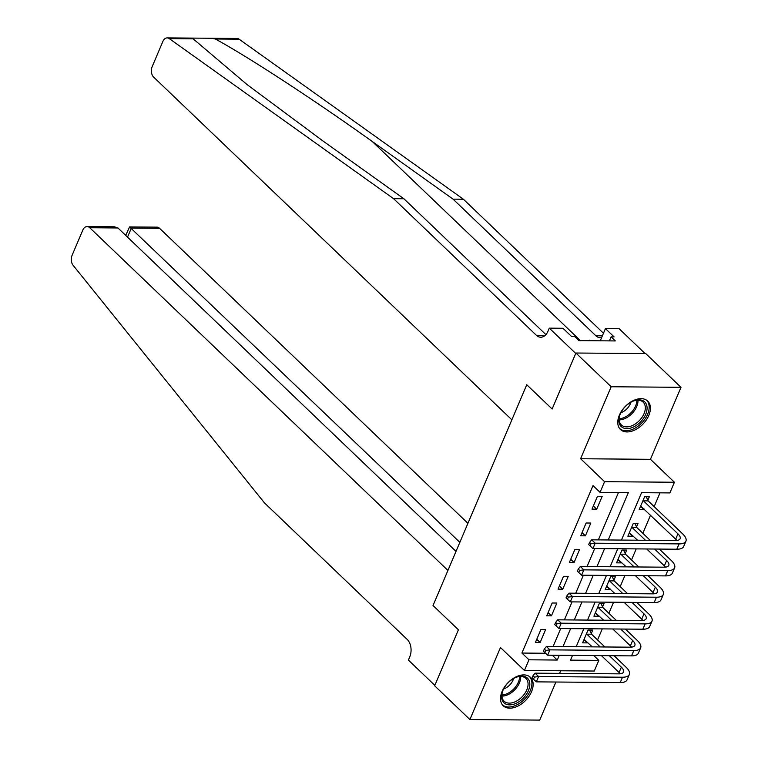 <?xml version="1.0" encoding="UTF-8"?>
<svg xmlns="http://www.w3.org/2000/svg" width="758" height="758" viewBox="0 0 758 758"><rect width="100%" height="100%" fill="white"/><g stroke="black" fill="none" stroke-linecap="round" stroke-linejoin="round"><path stroke-width="1.14" d="M531.548 691.666A19.689 12.488 133.7 0 0 530.429 677.32A19.689 12.488 133.7 0 0 515.696 677.017A19.689 12.488 133.7 0 0 502.099 691.429A19.689 12.488 133.7 0 0 503.217 705.774A19.689 12.488 133.7 0 0 517.951 706.077A19.689 12.488 133.7 0 0 531.548 691.666M648.81 415.422A19.689 12.488 133.7 0 0 647.692 401.067A19.689 12.488 133.7 0 0 632.958 400.764A19.689 12.488 133.7 0 0 619.362 415.176A19.689 12.488 133.7 0 0 620.48 429.521A19.689 12.488 133.7 0 0 635.213 429.824A19.689 12.488 133.7 0 0 648.81 415.422M593.789 655.575L598.801 660.37L594.272 671.038L524.441 670.47L528.97 659.801L557.282 660.038L559.29 655.291M645.115 353.588L619.125 328.716L605.443 328.612L614.113 336.903L611.09 336.884L615.325 340.929L578.894 340.626L574.668 336.58L571.646 336.561L562.976 328.261L549.285 328.148L575.729 353.446L552.137 409.017L526.753 384.732L433.036 605.519L458.419 629.803L433.036 605.519L447.931 570.433L89.747 227.751A7.571 5.031 -89.5 0 0 87.094 226.576A7.571 5.031 -89.5 0 0 82.802 230.1L72.067 255.38A7.571 5.031 -89.5 0 0 73.09 265.281L264.447 502.867L407.226 639.468A12.621 8.376 90.5 0 1 409.746 656.883L408.391 660.076L434.836 685.374L458.419 629.803L434.656 685.8L469.903 719.531L539.743 720.1L555.908 682.02M559.584 673.36L560.683 670.764M211.387 38.26L237.017 38.468A7.571 5.031 90.5 0 1 239.13 39.198L463.403 199.24L453.076 199.155L372.244 141.481C315.726 100.937 247.089 56.12 215.3 38.999L211.387 38.26L192.807 38.108L193.129 38.819L169.299 38.63A7.571 5.031 -89.5 0 0 167.177 37.9A7.571 5.031 -89.5 0 0 162.885 41.425L152.159 66.695A7.571 5.031 -89.5 0 0 153.675 77.145L511.858 419.818L526.753 384.732L552.137 409.017L575.909 353.02L645.75 353.588L680.997 387.319L611.166 386.751L580.609 458.742L604.581 481.681L674.412 482.249L669.883 492.918L641.571 492.681L621.456 540.075M580.609 458.742L650.44 459.31L680.997 387.319M650.44 459.31L674.412 482.249M597.56 639.942L602.259 628.884M608.882 613.279L613.573 602.222M620.196 586.616L624.895 575.559M631.518 559.944L636.208 548.887M642.841 533.281L650.544 515.137M654.154 506.619L660.01 492.833M575.909 353.02L611.166 386.751M647.863 500.242L649.341 496.765L644.622 496.727L639.193 509.528L643.912 509.565L644.139 509.016M636.549 526.905L638.028 523.427L633.309 523.39L627.87 536.19L632.589 536.228L632.826 535.679M625.227 553.577L626.705 550.09L621.986 550.052L616.557 562.853L621.276 562.891L621.503 562.341M613.904 580.24L615.382 576.762L610.664 576.715L605.235 589.516L609.953 589.553L610.19 589.004M602.591 606.902L604.069 603.425L599.351 603.387L593.912 616.188L598.63 616.226L598.867 615.676M591.268 633.565L592.747 630.087L588.028 630.05L582.599 642.85L587.317 642.888L587.545 642.339M608.248 539.971L628.363 492.577L600.052 492.34L593.002 485.603L521.921 653.055L545.552 653.254M553.094 646.546L560.731 628.543M564.407 619.883L572.053 601.88M575.729 593.22L583.366 575.218M587.043 566.548L594.689 548.555M598.365 539.885L618.481 492.492M597.437 496.338L592.007 509.139L596.726 509.177L602.155 496.376L597.437 496.338M586.114 523.001L580.685 535.802L585.403 535.84L590.833 523.039L586.114 523.001M574.801 549.673L569.362 562.464L574.081 562.502L579.519 549.711L574.801 549.673M563.478 576.336L558.049 589.137L562.768 589.174L568.197 576.374L563.478 576.336M552.165 602.998L546.726 615.799L551.445 615.837L556.884 603.036L552.165 602.998M540.842 629.661L535.413 642.462L540.132 642.5L545.561 629.699L540.842 629.661M524.441 670.47L500.47 647.531L469.903 719.531M521.921 653.055L528.97 659.801M600.052 492.34L604.581 481.681M572.508 655.405L570.49 660.142L598.801 660.37M617.779 548.735L610.143 566.738M606.457 575.407L598.82 593.4M595.144 602.07L587.497 620.072M583.821 628.733L576.184 646.735M562.967 646.631L570.613 628.628M574.289 619.959L581.926 601.966M585.612 593.296L593.249 575.294M596.925 566.633L604.571 548.631M552.269 655.234L557.282 660.038M593.353 505.956L596.726 509.177M640.538 506.344L643.912 509.565M583.944 639.667L587.317 642.888M595.267 613.004L598.63 616.226M606.59 586.332L609.953 589.553M617.903 559.669L621.276 562.891M629.225 533.007L632.589 536.228M582.04 532.618L585.403 535.84M570.717 559.281L574.081 562.502M559.404 585.953L562.768 589.174M548.081 612.616L551.445 615.837M536.759 639.278L540.132 642.5M646.204 496.736L648.175 500.896L643.457 500.849L677.946 533.85A12.621 5.003 -157 0 1 680.125 538.701A12.621 5.003 -157 0 1 675.558 540.52L591.657 539.829L595.182 543.202L679.083 543.893A18.931 7.504 23 0 0 685.933 541.165A18.931 7.504 23 0 0 682.664 533.888L648.175 500.896M643.457 500.849L643.144 500.204M640.671 506.041L675.681 539.184A12.621 5.003 -157 0 1 676.847 540.454M590.994 543.77L589.582 542.425L588.682 544.557L590.084 545.902L590.994 543.77L595.182 543.202L592.917 548.536L676.818 549.218A18.931 7.504 23 0 0 683.669 546.499L685.933 541.165M592.917 548.536L590.084 545.902M589.582 542.425L591.657 539.829M193.129 38.819L247.25 84.725L323.079 141.073L403.9 198.757L545.921 334.629M403.9 198.757L393.573 198.672L536.351 335.273A12.621 8.376 -89.5 0 0 540.776 337.225A12.621 8.376 -89.5 0 0 547.93 331.35L549.285 328.148M463.403 199.24L603.472 333.245M601.644 337.556A12.621 8.376 -89.5 0 1 600.279 337.708A12.621 8.376 -89.5 0 1 595.854 335.756L453.076 199.155M169.299 38.63L393.573 198.672M605.443 328.612L600.26 340.806M611.09 336.884L609.394 340.882M467.932 523.323L159.578 228.319L131.361 228.092L127.524 237.131M459.85 542.349L129.571 226.926L156.925 227.144A7.571 5.031 90.5 0 1 159.578 228.319M456.013 551.398L117.964 227.978L89.747 227.751M87.094 226.576L114.449 226.803L117.964 227.978M125.714 235.397L129.571 226.926M634.891 523.399L636.853 527.559L632.134 527.521L645.465 540.274M654.628 549.038L666.623 560.513A12.621 5.003 -157 0 1 668.802 565.364A12.621 5.003 -157 0 1 664.235 567.183L580.344 566.501L583.868 569.864L667.76 570.556A18.931 7.504 23 0 0 674.611 567.837A18.931 7.504 23 0 0 671.342 560.55L659.346 549.076M650.184 540.312L636.853 527.559M632.134 527.521L631.831 526.867M629.348 532.713L637.554 540.208M646.726 548.972L664.359 565.847A12.621 5.003 -157 0 1 665.524 567.126M579.671 570.433L578.269 569.087L577.359 571.219L578.771 572.574L579.671 570.433L583.868 569.864L581.604 575.199L665.496 575.89A18.931 7.504 23 0 0 672.346 573.162L674.611 567.837M581.604 575.199L578.771 572.574M578.269 569.087L580.344 566.501M623.569 550.071L625.53 554.221L620.811 554.183L634.143 566.937M643.315 575.71L655.3 587.175A12.621 5.003 -157 0 1 657.48 592.036A12.621 5.003 -157 0 1 652.913 593.846L569.021 593.163L572.546 596.537L656.447 597.219A18.931 7.504 23 0 0 663.288 594.499A18.931 7.504 23 0 0 660.019 587.213L648.033 575.748M638.861 566.975L625.53 554.221M620.811 554.183L620.508 553.53M618.026 559.376L626.241 566.87M635.403 575.644L653.036 592.51A12.621 5.003 -157 0 1 654.201 593.789M568.358 597.105L566.946 595.75L566.036 597.882L567.448 599.237L568.358 597.105L572.546 596.537L570.281 601.871L654.182 602.553A18.931 7.504 23 0 0 661.033 599.834L663.288 594.499M570.281 601.871L567.448 599.237M566.946 595.75L569.021 593.163M612.256 576.734L614.217 580.884L609.498 580.846L622.83 593.599M631.992 602.373L643.987 613.847A12.621 5.003 -157 0 1 646.167 618.699A12.621 5.003 -157 0 1 641.6 620.508L557.699 619.826L561.223 623.199L645.124 623.881A18.931 7.504 23 0 0 651.975 621.162A18.931 7.504 23 0 0 648.706 613.885L636.711 602.411M627.548 593.637L614.217 580.884M609.498 580.846L609.186 580.202M606.713 586.038L614.918 593.533M624.09 602.307L641.723 619.172A12.621 5.003 -157 0 1 642.888 620.451M557.035 623.768L555.623 622.422L554.723 624.554L556.135 625.9L557.035 623.768L561.223 623.199L558.968 628.534L642.86 629.216A18.931 7.504 23 0 0 649.71 626.496L651.975 621.162M558.968 628.534L556.135 625.9M555.623 622.422L557.699 619.826M600.933 603.396L602.894 607.556L598.176 607.518L611.507 620.262M620.679 629.036L632.665 640.51A12.621 5.003 -157 0 1 634.844 645.361A12.621 5.003 -157 0 1 630.277 647.18L546.385 646.489L549.91 649.862L633.802 650.553A18.931 7.504 23 0 0 640.652 647.825A18.931 7.504 23 0 0 637.383 640.548L625.397 629.074M616.226 620.309L602.894 607.556M598.176 607.518L597.873 606.864M595.39 612.701L603.605 620.205M612.767 628.969L630.4 645.844A12.621 5.003 -157 0 1 631.566 647.114M545.722 650.43L544.31 649.085L543.401 651.217L544.812 652.562L545.722 650.43L549.91 649.862L547.646 655.196L631.537 655.878A18.931 7.504 23 0 0 638.388 653.159L640.652 647.825M547.646 655.196L544.812 652.562M544.31 649.085L546.385 646.489M624.98 406.932A17.036 10.802 -46.3 0 1 633.29 401.048A17.036 10.802 -46.3 0 1 646.508 404.639A17.036 10.802 -46.3 0 1 640.936 421.505A17.036 10.802 -46.3 0 1 624.137 428.223A17.036 10.802 -46.3 0 1 619.817 415.138A17.036 10.802 -46.3 0 1 624.98 406.932M619.959 414.759A15.776 10.006 133.7 0 0 621.342 424.944A15.776 10.006 133.7 0 0 639.638 420.292A15.776 10.006 133.7 0 0 643.154 402.147A15.776 10.006 133.7 0 0 632.921 401.209M620.878 412.693A11.228 7.125 133.7 0 0 627.217 408.505A11.228 7.125 133.7 0 0 630.902 402.223M619.542 428.45A19.566 12.403 133.7 0 0 642.121 422.585A19.566 12.403 133.7 0 0 646.583 400.186M590.008 340.721L589.43 340.19L588.398 340.712M589.98 340.721L589.43 340.19M529.785 683.365A17.036 10.802 -46.3 0 1 516.776 702.988A17.036 10.802 -46.3 0 1 501.606 697.578A17.036 10.802 -46.3 0 1 502.554 691.391A17.036 10.802 -46.3 0 1 516.027 677.301A17.036 10.802 -46.3 0 1 529.785 683.365M502.696 691.012A15.776 10.006 133.7 0 0 501.948 696.375A15.776 10.006 133.7 0 0 504.089 701.197A15.776 10.006 133.7 0 0 519.239 699.359A15.776 10.006 133.7 0 0 528.032 683.214A15.776 10.006 133.7 0 0 525.891 678.401A15.776 10.006 133.7 0 0 515.658 677.462M503.625 688.946A11.228 7.125 133.7 0 0 513.64 678.476M502.279 704.703A19.566 12.403 133.7 0 0 521.049 702.259A19.566 12.403 133.7 0 0 531.87 682.304A19.566 12.403 133.7 0 0 529.321 676.439M589.62 630.059L591.581 634.219L586.863 634.181L600.184 646.934M609.356 655.698L621.352 667.173A12.621 5.003 -157 0 1 623.531 672.024A12.621 5.003 -157 0 1 618.964 673.843L535.063 673.161L538.587 676.534L622.489 677.216A18.931 7.504 23 0 0 629.339 674.497A18.931 7.504 23 0 0 626.07 667.211L614.075 655.736M604.903 646.972L591.581 634.219M586.863 634.181L586.55 633.527M584.077 639.373L592.282 646.868M601.454 655.642L619.087 672.507A12.621 5.003 -157 0 1 620.252 673.786M534.399 677.102L532.988 675.748L532.088 677.879L533.49 679.234L534.399 677.102L538.587 676.534L536.323 681.859L620.224 682.551A18.931 7.504 23 0 0 627.074 679.831L629.339 674.497M536.323 681.859L533.49 679.234M532.988 675.748L535.063 673.161M677.946 533.85L675.681 539.184M679.083 543.893L676.818 549.218M372.244 141.481L580.429 340.645M545.229 335.339L536.351 335.273M595.854 335.756L602.383 335.813M239.13 39.198L215.3 38.999M666.623 560.513L664.359 565.847M667.76 570.556L665.496 575.89M655.3 587.175L653.036 592.51M656.447 597.219L654.182 602.553M643.987 613.847L641.723 619.172M645.124 623.881L642.86 629.216M632.665 640.51L630.4 645.844M633.802 650.553L631.537 655.878M637.971 400.215A15.776 10.006 -46.3 0 1 632.295 413.262A15.776 10.006 -46.3 0 1 619.182 419.847M619.182 418.738A15.255 9.674 133.7 0 0 631.348 412.371A15.255 9.674 133.7 0 0 636.862 400.252M520.708 676.468A15.776 10.006 -46.3 0 1 501.919 696.1M501.919 694.991A15.255 9.674 133.7 0 0 519.6 676.506M621.352 667.173L619.087 672.507M622.489 677.216L620.224 682.551M192.807 38.108L167.177 37.9"/></g></svg>
